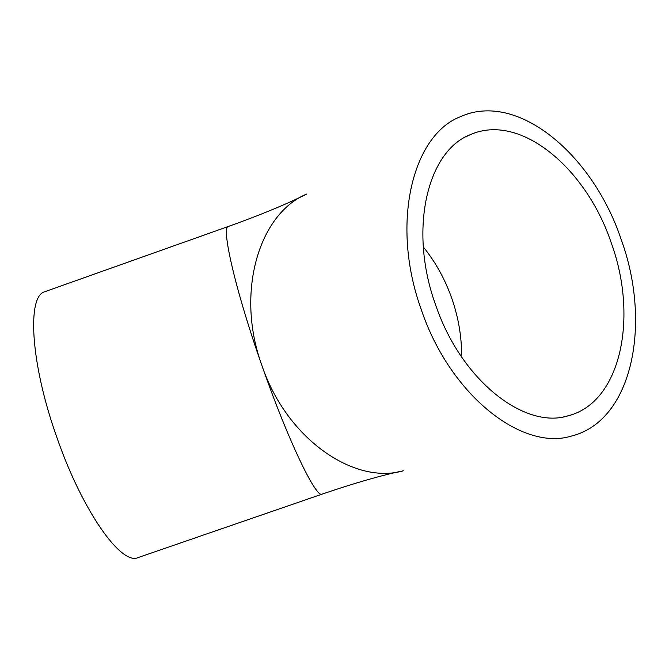 <?xml version="1.0" encoding="UTF-8"?>
<svg xmlns="http://www.w3.org/2000/svg" width="669" height="669" viewBox="0 0 669 669"><rect width="100%" height="100%" fill="white"/><g stroke="black" fill="none" stroke-linecap="round" stroke-linejoin="round"><path stroke-width="1" d="M611.232 242.847C638.226 316.512 621.459 402.303 568.098 415.817C524.747 429.623 461.133 380.536 435.578 304.788C408.224 229.4 427.491 150.918 470.165 134.737C520.231 112.183 586.496 168.613 611.232 242.847M621.133 239.36C593.135 155.258 517.664 90.415 460.08 116.832C412.255 135.456 390.278 224.165 421.345 309.806C450.396 395.847 522.439 451.19 571.318 436.104C632.991 420.943 651.731 322.784 621.133 239.36M45.392 291.508L44.873 291.692C26.952 295.74 30.164 362.406 56.756 437.074C82.555 511.793 121.474 565.573 137.973 557.62L138.516 557.428M423.293 246.945C435.544 262.089 445.052 279.241 451.809 298.399C458.541 317.792 461.811 337.318 461.61 356.995M306.862 193.993C259.271 213.419 235.137 292.127 261.83 365.274C286.558 438.847 354.118 485.109 403.315 470.784C381.405 475.325 354.327 483.11 322.073 494.148C316.128 498.497 288.03 440.486 261.83 365.274C235.287 289.953 220.962 226.741 228.355 226.465C260.559 214.941 286.725 204.112 306.862 193.993M563.666 416.804L568.098 415.817M44.873 291.692L228.355 226.465M466.201 136.652L470.165 134.737M137.973 557.62L322.073 494.148"/></g></svg>
